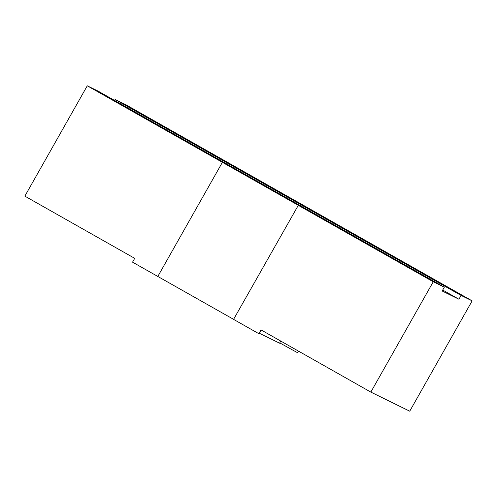 <?xml version="1.0" encoding="UTF-8"?>
<svg xmlns="http://www.w3.org/2000/svg" width="497" height="497" viewBox="0 0 497 497"><rect width="100%" height="100%" fill="white"/><g stroke="black" fill="none" stroke-linecap="round" stroke-linejoin="round"><path stroke-width="0.75" d="M114.558 100.437L115.099 99.475L126.163 104.904L472.15 300.865L461.086 295.435L458.936 299.237L442.162 291.012L444.312 287.204L98.331 91.243L87.267 85.813L24.85 196.135L134.706 258.353L132.556 262.161L233.59 319.341M87.267 85.813L298.299 205.317L233.571 319.372L258.825 333.68L260.981 329.871L370.837 392.096L409.733 411.187L472.15 300.865M298.616 351.193L297.728 352.771A72.848 0.379 -150.5 0 1 279.749 342.868M222.376 162.339L157.81 276.462M298.138 205.249L433.247 281.774L370.837 392.096M433.247 281.774L444.312 287.204M261.229 330.014L259.092 333.791A72.848 0.379 -150.5 0 1 258.825 333.68M461.086 295.435L115.099 99.475M458.936 299.237L442.703 290.049M259.378 333.282L279.569 343.191L280.762 341.079"/></g></svg>
